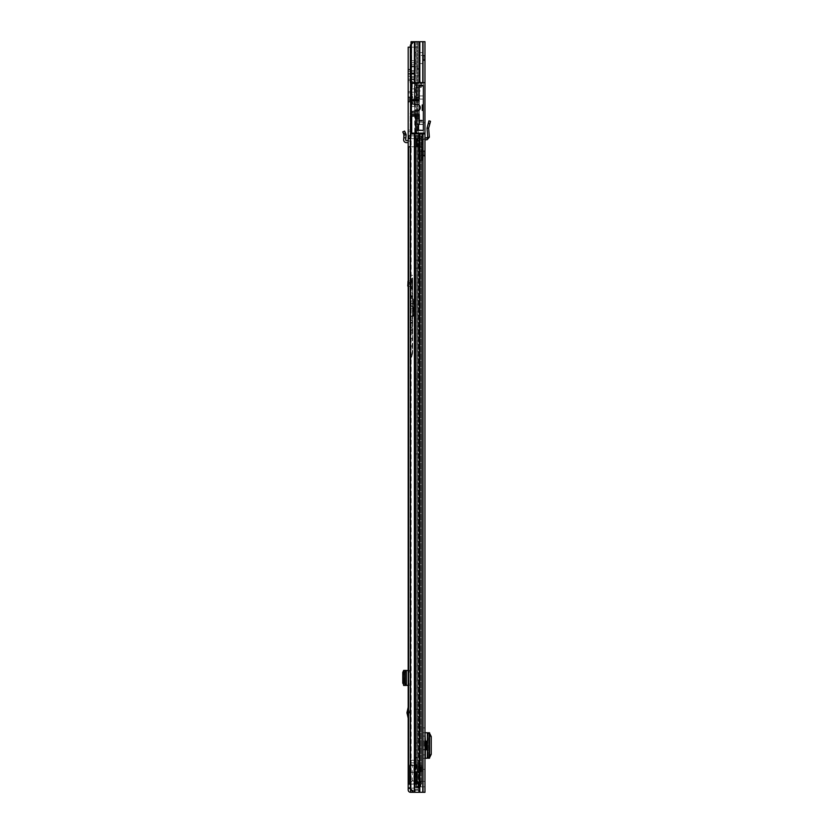 <?xml version="1.0" encoding="UTF-8"?>
<svg xmlns="http://www.w3.org/2000/svg" width="834" height="834" viewBox="0 0 834 834"><rect width="100%" height="100%" fill="white"/><g stroke="black" fill="none" stroke-linecap="round" stroke-linejoin="round"><path stroke-width="0.63" stroke-dasharray="4.17 3.13" d="M427.748 137.339L429.374 137.203L428.655 128.217L430.521 121.274L428.937 120.857L427.039 127.956L428.655 128.217L427.018 128.186L427.748 137.339L424.965 138.183L424.965 139.893L424.965 122.848L424.965 138.183M429.374 137.203L427.185 139.705L425.027 139.82L424.965 138.59M424.965 785.816L424.965 779.675L424.965 785.816L423.328 785.816L423.328 779.675L424.965 779.675M424.965 721.608L424.965 727.884L424.965 721.608L423.328 721.608L423.328 727.884L423.328 721.608L424.965 721.608M424.965 763.1L424.965 769.375L424.965 763.1L423.328 763.1L423.328 769.375L423.328 763.1L424.965 763.1M424.965 155.791L424.965 151.423L424.965 155.791L423.328 155.791L423.328 151.423L424.965 151.423M424.965 60.256L424.965 55.888L424.965 60.256L423.328 60.256L423.328 55.888L424.965 55.888M424.965 786.837L424.965 781.385L424.965 786.837L424.965 781.385L424.965 786.837L423.328 786.837L423.328 781.385L423.328 786.837L423.328 781.385L423.328 786.837L424.965 786.837L422.921 786.837L424.965 786.837M419.231 99.09L423.328 99.09L423.328 104.959L423.328 86.215L423.328 99.09L419.231 99.09L419.231 124.266L423.328 124.266L423.328 122.223L423.328 124.266L418.824 124.266L418.824 118.126L416.229 118.126L416.229 133.138L424.965 133.138L424.965 82.639L410.359 82.639L411.152 82.639L411.152 45.109L410.359 45.109L410.359 82.639L419.585 82.639L414.394 82.639L414.394 41.7L424.965 41.7L424.965 82.639L411.152 82.639L411.152 45.109L414.144 41.7L423.328 41.7L423.328 82.639L424.965 82.639L416.229 82.639L416.229 97.651L418.824 97.651L418.824 85.37L421.556 85.37L421.556 83.598L421.556 85.579M421.962 133.909L418.553 134.587L418.553 135.452L418.877 134.597L423.328 134.097L423.328 82.639L423.328 133.951L424.965 133.951L423.328 133.951L424.965 133.951L424.965 792.3L414.144 792.3L411.152 788.891L410.359 788.891L411.152 788.891L414.144 792.3L424.965 792.3L413.341 792.3L414.144 792.3L413.341 792.3L410.359 788.891L410.359 133.951L411.152 133.951L411.152 788.891L411.152 133.951L415.186 133.951L410.359 133.951L414.394 133.951L414.394 792.3M424.965 133.951L422.786 133.951L423.328 133.951L423.328 792.3L423.328 133.951L424.965 133.951L424.965 82.639L424.965 133.138L424.965 82.639L424.965 133.138L423.328 133.138L423.328 130.406L423.328 160.43L421.962 159.753L421.962 134.097M426.195 749.86L424.965 749.86L424.965 741.124L424.965 749.86L424.965 741.124L426.195 741.124M424.965 736.088L424.965 732.732L423.328 732.732L423.328 736.088L424.965 736.088L424.965 754.885L423.328 754.885L423.328 758.252L423.328 732.732L425.267 732.732L424.965 754.885M424.965 120.221L424.965 122.848L424.965 120.221L423.328 120.221L423.328 122.588L423.328 120.221L424.965 120.221M423.328 779.675L423.328 785.816M423.328 151.423L423.328 155.791M423.328 55.888L423.328 60.256M418.824 122.223L418.824 120.169L418.824 122.223L423.328 122.223L418.824 122.223L423.328 122.223L423.328 120.169L419.231 120.169L423.328 120.513L423.328 121.191L423.328 120.513L419.231 120.513L419.231 124.475L423.328 124.475L418.553 124.475L423.328 124.475L423.328 130.198L423.328 110.411L423.328 130.198L418.553 130.198L418.553 124.475L418.553 130.198L423.328 130.198L418.553 130.198L418.553 124.475L423.328 124.475L423.328 121.191L419.231 121.191L423.328 121.191L419.231 121.191L423.328 121.191L423.328 130.198L423.328 85.579L419.231 85.579L423.328 85.579L423.328 110.411L422.233 110.411L423.328 110.411L423.328 85.579L419.231 85.579L419.231 100.862L411.245 100.862L411.245 103.02A0.678 0.678 0 0 0 411.787 103.687L415.04 104.396L411.787 103.687A0.678 0.678 0 0 1 411.245 103.02A0.678 0.678 0 0 0 411.787 103.687L415.04 104.396A1.366 1.366 0 0 0 415.739 104.365A3.482 3.482 0 0 1 420.253 107.68A3.482 3.482 0 0 1 416.781 111.162A3.482 3.482 0 0 0 420.253 107.68A3.482 3.482 0 0 0 415.739 104.365A1.366 1.366 0 0 1 415.04 104.396A1.366 1.366 0 0 0 415.739 104.365A3.482 3.482 0 0 1 420.253 107.68A3.482 3.482 0 0 1 415.739 111.005A3.482 3.482 0 0 0 416.781 111.162A3.482 3.482 0 0 1 415.739 111.005A1.366 1.366 0 0 0 415.04 110.974L411.787 111.683A0.678 0.678 0 0 0 411.245 112.35L411.245 114.508L419.231 114.508L419.231 100.862L419.231 102.228L419.231 100.862L411.245 100.862L419.231 100.862M416.229 118.126L416.229 116.082L418.824 116.082L411.047 116.082L411.047 133.138L411.725 133.138L411.047 133.138L411.047 41.7L417.594 41.7L417.594 129.468L417.594 41.7L417.594 129.468L417.594 41.7L411.047 41.7L423.328 41.7L423.328 82.639L418.647 82.639L423.328 82.639L423.328 41.7L424.965 41.7L418.647 41.7L419.585 41.7L419.585 82.639M423.328 754.885L423.328 736.088M424.214 741.124L423.328 741.124L423.328 749.86L424.214 749.86L423.328 749.86L423.328 741.124L424.214 741.124L424.214 749.86M423.328 139.893L423.328 122.588L423.328 139.893L424.944 138.183L423.328 139.893M423.328 133.951L415.186 133.951L415.186 792.3L419.002 792.3L413.341 792.3M414.394 133.951L422.786 133.951L415.186 133.951L415.186 792.3L410.568 792.3A2.387 2.387 0 0 1 408.18 789.913L408.18 788.339L417.323 787.932L408.18 788.339M419.585 41.7L413.341 41.7L414.144 41.7L411.152 45.109L410.359 45.109L413.341 41.7L414.394 41.7M424.965 781.385L419.241 781.385L420.878 781.385L420.878 786.837L422.921 786.837L422.921 781.385L420.878 781.385L420.878 786.837L422.921 786.837L422.921 781.385L424.965 781.385M420.399 786.837L419.241 786.837L420.878 786.837L419.241 786.837L418.96 781.385L420.117 781.385L417.99 781.385L420.117 781.385L420.117 786.837L418.96 786.837L420.399 786.837L420.399 781.385L418.96 781.385L420.117 781.385L420.117 786.837L417.99 786.837L419.241 786.837L419.241 781.385L420.399 781.385L420.399 786.837M417.99 786.837L420.117 786.837L416.51 786.837L416.51 781.385L417.99 781.385L417.99 786.837L416.51 786.837L416.51 781.385L417.99 781.385L417.99 786.837L416.51 786.837L416.51 781.385L417.99 781.385L416.51 781.385L416.51 786.837L417.99 786.837L417.99 781.385L417.99 786.837M420.878 786.837L422.921 786.837L420.878 786.837L420.878 781.385L422.921 781.385L420.878 781.385L420.878 786.837M423.328 769.375L424.965 769.375L423.328 769.375M423.328 727.884L424.965 727.884L423.328 727.884M423.328 758.252L424.965 758.252L423.328 758.252M425.35 732.732L427.362 732.732M427.05 733.086L428.759 733.169L428.666 757.887L428.666 733.086L429.531 732.773L427.915 732.773L427.915 758.2L427.05 757.887L427.05 733.086L427.915 732.773M428.655 757.866L428.759 733.169L427.269 733.169L427.269 757.804L428.353 757.689L429.739 754.332L429.739 736.537L428.353 733.294L427.269 733.169M429.562 733.263L428.759 733.169M429.562 757.72L427.269 757.804M428.759 757.804L427.05 757.887M428.666 757.887L429.531 758.2L427.915 758.2M425.35 758.252L427.279 758.242L427.279 732.732M423.328 63.54L423.328 52.615L423.328 63.54L416.093 63.54L416.093 58.078L416.093 63.54L414.727 64.896L414.727 58.078L414.727 64.896M414.727 83.254L414.727 109.796L414.727 83.254L423.328 83.254M423.328 52.615L416.093 52.615L416.093 58.078L416.093 52.615L414.727 51.249L414.727 58.078L414.727 51.249M418.553 153.612L418.553 148.15L418.553 153.612M419.783 153.612L419.783 148.15L419.783 153.612M423.328 153.612L423.328 149.38L423.328 153.612M422.64 153.612L422.64 150.057L422.64 153.612M421.691 151.423L421.691 155.791L421.691 151.423L419.783 151.423L419.783 155.791L419.783 151.423M421.691 155.791L419.783 155.791M421.691 153.612L421.691 150.057L421.691 153.612M423.328 134.097L423.328 160.43L419.231 160.43L423.286 160.43L418.877 159.753L418.877 134.441M421.962 133.951L421.962 159.753L418.553 159.753L418.553 134.722M418.553 134.587L418.553 159.753A0.678 0.678 0 0 0 419.231 160.43A0.678 0.678 0 0 1 418.553 159.753L418.877 134.597M415.447 133.138L423.328 133.138L414.727 133.138L414.727 135.452L414.727 41.7L414.727 112.663L414.727 41.7L417.594 41.7L415.249 41.7L415.249 133.138L412.559 133.138A0.678 0.678 0 0 1 411.944 132.762L410.38 129.614L411.944 132.762A0.678 0.678 0 0 0 412.559 133.138L415.447 133.138L415.447 112.663L410.776 112.663A0.678 0.678 0 0 0 410.088 113.351L410.088 128.394A2.731 2.731 0 0 0 410.38 129.614A2.731 2.731 0 0 1 410.088 128.394L410.088 113.351A0.678 0.678 0 0 1 410.776 112.663L414.727 112.663L415.249 133.138M418.658 133.138L418.032 131.272A4.097 4.097 0 0 1 417.594 129.437L416.229 130.73L418.032 131.272A4.097 4.097 0 0 1 417.594 129.437A4.097 4.097 0 0 0 418.032 131.272L417.25 130.573L417.594 129.468A4.097 4.055 180 0 0 418.001 131.219A4.097 4.055 180 0 1 417.594 129.468L417.25 130.573L418.032 131.272L416.229 130.73L417.594 129.437A4.097 4.097 0 0 0 418.032 131.272L418.658 133.138M417.438 133.138L411.725 133.138L417.438 133.138L416.229 130.73L416.229 41.7L416.229 130.73L417.438 133.138M418.824 118.126L418.824 116.082L411.047 116.082L411.047 41.7L411.047 99.705L418.824 99.705L411.047 99.705L411.047 116.082L416.229 116.082L416.229 133.138L411.047 133.138M423.328 133.138L424.965 133.138M411.725 116.082L411.725 41.7L411.725 82.639L423.328 82.639L411.725 82.639L416.229 82.639L416.229 99.705L416.229 82.639M411.725 43.556L411.725 99.705M417.052 66.949L418.824 70.025L417.052 66.949L414.727 66.949L417.052 66.949M418.824 75.821L418.824 70.025L418.824 75.821L414.727 75.821L414.727 66.949L414.727 75.821L418.824 75.821M419.231 122.223L423.328 122.223L423.328 120.169L418.824 120.169M424.965 82.639L423.328 82.639L423.328 130.406L423.328 41.7L413.341 41.7M416.229 99.705L416.229 97.651M418.824 116.082L418.824 97.651M423.328 85.37L418.824 85.37L418.824 110.547L414.727 110.547L418.824 110.547L418.824 114.779L414.727 114.779L414.727 109.796L418.824 109.796L418.824 85.37L414.727 85.37L423.328 85.37M414.727 110.547L414.727 109.796L418.824 109.796L418.824 114.779L414.727 114.779L414.727 110.547M411.047 82.639L411.047 44.327M418.824 99.705L411.047 99.705M418.824 100.862L418.824 114.508M423.328 130.406L418.136 130.406L418.136 124.266L418.824 124.266M416.229 133.138L416.229 116.082M423.328 104.959L422.233 104.959L423.328 104.959L422.233 104.959L422.233 110.411L423.328 110.411L422.233 110.411L423.328 110.411L423.328 104.959L422.233 104.959L422.233 110.411L423.328 110.411L422.233 110.411L422.233 104.959L422.233 110.411L422.233 104.959L423.328 104.959M419.231 124.475L419.231 114.508L411.245 114.508L411.245 100.862L411.245 114.508L419.231 114.508L419.231 102.228L419.231 114.508M411.245 112.35A0.678 0.678 0 0 1 411.787 111.683L415.04 110.974A1.366 1.366 0 0 1 415.739 111.005A1.366 1.366 0 0 0 415.04 110.974L411.787 111.683A0.678 0.678 0 0 0 411.245 112.35L411.245 103.02M418.824 90.896L418.824 79.845L420.19 79.845L420.19 85.579M419.231 91.167L420.19 90.896M421.285 85.37L421.556 83.598M420.19 83.327L420.19 87.414L420.19 83.327L421.285 83.327L421.556 87.143M411.996 87.143L412.277 83.327L412.277 87.414L412.277 83.327L418.824 83.327L418.824 87.414L412.277 87.414L411.996 83.598M421.285 85.579L421.285 87.414L420.19 87.414M420.19 85.37L420.19 79.845M418.824 79.845L418.824 85.37M418.824 87.414L418.824 83.327M424.829 156L424.829 151.215L424.485 156.333L424.485 150.881L419.783 150.881L419.783 156.333L424.829 156L424.829 151.215M419.783 156.333L419.783 150.881M424.829 151.736L424.829 155.489M423.463 155.145L424.485 155.145L424.485 152.069L423.463 152.069L423.463 155.145L423.463 152.069L422.536 153.612L423.463 155.145M424.829 60.465L424.829 55.69L424.485 60.809L424.485 55.346L419.783 55.346L419.783 60.809L424.829 60.465L424.829 55.69M419.783 60.809L419.783 55.346M424.829 56.201L424.829 59.954M419.783 58.078L419.783 53.303L419.783 58.078M423.463 59.61L424.485 59.61L424.485 56.545L423.463 56.545L423.463 59.61L423.463 56.545L422.536 58.078L423.463 59.61M415.613 372.037L415.613 447.024L415.613 372.037L417.25 372.037L417.25 378.928L417.25 372.037M417.25 447.024L417.25 378.928L417.25 447.024L415.613 447.024L415.613 453.915L415.613 447.024L417.25 447.024M417.25 743.031L417.25 709.192L417.25 743.031L415.613 743.031L415.613 709.192L415.613 749.922L415.613 743.031L417.25 743.031M417.25 702.301L417.25 709.192L417.25 702.301L415.613 702.301L415.613 709.192L415.613 702.301M410.359 138.6L421.556 138.6L421.556 784.116L421.556 771.825L419.638 771.825L421.556 771.825L419.919 771.825L419.919 765.278L421.556 765.278L421.556 771.825L416.302 771.825L421.556 771.825L421.556 135.869L421.556 138.6L408.587 138.6L408.587 135.869L410.057 135.869L410.057 138.6L419.919 138.6L419.919 135.869L421.556 135.869L419.919 135.869L419.919 138.6L410.057 138.6L410.057 135.869L408.587 135.869L421.556 135.869L417.521 135.869L421.556 135.869L421.556 765.278L419.919 765.278L419.919 135.869L410.057 135.869L419.919 135.869L415.613 135.869L417.521 135.869L417.25 765.278L417.25 764.601L417.25 765.278L415.613 765.278L421.556 765.278L415.613 765.278L415.613 135.869L419.919 135.869L419.919 771.825L421.556 771.825L421.556 784.116L410.359 784.116M417.25 135.869L417.521 765.278L415.613 765.278L415.613 135.869L417.25 135.869M417.25 757.908L417.25 764.601L417.25 757.23L417.25 757.908L415.613 757.908L415.613 764.601L415.613 757.23L415.613 757.908L417.25 757.908M419.638 135.869L420.857 135.869L420.857 765.278L420.857 135.869L419.638 135.869L419.638 765.278L419.638 135.869M410.057 138.6L408.587 138.6L410.057 138.6M410.359 146.784L415.051 146.784L408.587 146.784L408.587 784.116L414.31 784.116L410.057 784.116L410.057 146.784L414.31 146.784L410.057 146.784L410.057 784.116L408.587 784.116L419.095 784.116L419.095 146.784L414.31 146.784L419.095 146.784L419.095 784.116L414.31 784.116L421.556 784.116L419.638 784.116L419.638 771.825L419.638 784.116L418.574 784.116L421.556 784.116L419.919 784.116L419.919 771.825L419.919 784.116L421.556 784.116L421.556 146.784L419.919 146.784L419.919 784.116L419.095 784.116L420.857 784.116L417.25 782.772L417.25 771.825L415.613 771.825L415.613 777.142L415.613 771.825L417.25 771.825L417.25 777.142L417.521 771.825L417.25 782.772L419.794 784.116L418.574 784.116L419.919 784.116L419.919 146.784L421.556 146.784L416.844 146.711L416.844 138.663L419.168 138.663L419.168 146.711L418.553 146.711L421.556 146.711L419.095 146.784L421.556 146.711L421.556 138.663L419.168 138.663L419.919 138.663L419.919 146.711L419.919 138.663L421.556 138.663L419.919 138.6L421.556 138.6L421.556 135.869L410.359 135.869M416.302 135.869L417.521 135.869L417.521 765.278L417.521 135.869L416.302 135.869L416.302 765.278L416.302 135.869M421.556 260.052L421.556 268.246L421.556 260.052L421.556 268.246L421.556 260.052L419.919 260.052L419.919 268.246L419.919 260.052L419.919 268.246L419.919 260.052L419.231 260.052L421.556 260.052M416.302 783.011L418.574 784.116L415.613 782.772L417.521 783.011L416.302 783.011L416.302 771.825L417.521 771.825L416.302 771.825L416.302 783.011M415.613 771.825L415.613 782.772L415.613 771.825L417.25 771.825L415.613 771.825M414.31 784.116L415.051 784.116L414.31 784.116L414.31 146.784L414.31 784.116M417.25 757.23L415.613 757.23L417.25 757.23M417.25 782.772L415.613 782.772L417.25 782.772M418.293 138.6L419.095 138.6L418.293 138.6L418.293 135.869L418.293 138.6M415.051 146.784L414.31 146.784L415.051 146.784L415.051 784.116L415.051 146.784M415.051 138.6L414.31 138.6L415.051 138.6L415.051 135.869L415.051 138.6M419.168 138.663L421.556 138.663L418.553 138.663L418.553 146.711L418.553 138.663L417.407 138.663L419.168 138.663L415.207 138.663L418.022 138.663L415.207 138.663L415.207 146.711L418.022 146.711L415.207 146.711L415.207 138.663L416.844 138.663L416.844 146.711L418.022 146.711L418.022 138.663L418.022 146.711L419.168 146.711L419.168 138.663M415.207 138.663L415.207 146.711L416.844 146.711L415.207 146.711L415.207 138.663L416.844 138.663L415.207 138.663M416.844 138.663L416.844 146.711L416.844 138.663M421.556 268.246L419.231 268.246L421.556 268.246M419.231 260.052L414.592 260.052L414.592 268.246L419.231 268.246L414.592 268.246L419.231 268.246L414.592 268.246L414.592 260.052L414.592 268.246L414.592 260.052L419.231 260.052L414.592 260.052L419.231 260.052L419.231 268.246L419.231 260.052M412.986 765.456L418.877 765.456L412.986 765.456M412.986 784.023L414.248 784.023L414.248 765.456L414.248 784.023L409.494 784.023L412.986 784.023M415.384 765.456L414.873 784.023C414.206 781.708 413.33 780.582 412.257 780.645L412.257 765.456L409.494 765.456L416.948 765.456L412.257 765.456L412.257 780.645L409.932 784.023L412.413 780.634L415.217 784.023L415.217 765.456M418.23 784.023L419.929 784.023L419.929 765.456L418.877 765.456L418.877 784.023L417.511 784.023L418.23 784.023M415.478 784.023L415.478 765.456L415.478 784.023L417.511 784.023L415.478 784.023M415.853 765.456L415.853 784.023L410.005 784.023L409.869 764.361L409.869 784.023L409.869 764.361L409.869 784.023L413.831 784.023L413.831 765.456L410.276 764.361L414.102 765.456L414.102 789.496L413.831 765.456L416.573 765.456L413.831 765.456L413.831 784.023L419.617 784.033L419.617 782.834L419.617 783.95L416.312 783.95L419.617 784.023L419.617 787.087L419.617 784.033L416.312 784.023M415.603 783.366L419.617 783.95L419.617 788.036L419.617 784.023L417.094 784.023L419.919 784.023L419.919 771.596L421.827 771.596L419.335 771.596L419.335 765.456L418.251 765.456L420.586 765.456L419.335 765.456L419.335 771.596L415.603 771.596L415.603 783.47L415.603 771.596L421.837 771.596L419.919 771.596L419.919 784.023L419.919 765.456L419.929 784.023L419.231 784.023L419.231 771.596L419.231 784.023L415.853 784.023M416.573 765.456L417.188 765.456L416.573 765.456L416.573 784.023L417.188 784.023L416.573 784.023L416.573 765.456M421.014 765.456L419.919 765.456L419.919 784.023L418.877 784.023L418.877 765.456L421.837 765.456L420.586 765.456L421.827 765.456L421.003 765.456L421.003 771.596L421.014 765.456M414.54 760.274L414.164 765.456L411.131 765.456L414.644 765.456L414.164 760.274L410.755 760.274L414.54 760.274L414.644 765.456L410.651 765.456L414.644 765.456L414.592 760.274L410.703 760.274L410.651 765.456L410.755 760.274M414.508 765.456L416.281 765.456L416.281 758.356L415.259 758.283L414.644 761.379A6.828 6.828 0 0 0 414.508 762.724L414.508 765.456L416.281 765.456L416.281 758.356L415.259 758.283L414.644 761.379A6.828 6.828 0 0 0 414.508 762.724L414.508 784.023M418.251 788.203L418.251 789.496L418.251 788.203L419.2 788.203L418.251 788.203M418.251 787.265L418.251 788.62L418.251 787.265L419.2 787.265L418.251 787.265M418.251 783.626L418.251 782.699L418.251 783.626L418.251 782.719L418.251 783.626L419.2 783.626L418.251 783.626M418.251 781.823L418.251 782.719L418.251 781.823L415.603 781.823L418.251 781.823M418.115 783.345L418.115 784.867L418.115 783.314L414.102 783.345L414.102 784.867L418.115 784.867L414.102 784.867L414.102 783.314L418.115 783.314M414.102 787.661L414.102 786.233L414.102 787.734L418.115 787.661L418.115 788.62L418.115 786.233L418.115 787.734L414.102 787.661M416.291 783.824L416.291 771.596L416.312 783.95M416.291 783.939L415.603 783.47M418.251 782.719L419.2 782.719L419.2 783.626L419.617 782.834L418.115 782.699M419.617 788.036L419.617 787.087L419.617 788.036M414.873 784.023L409.932 784.023L414.873 784.023M415.384 784.023L417.188 784.023L417.188 765.456L417.188 784.023L417.188 765.456L417.188 784.023L415.217 784.023M419.335 771.596L419.335 765.456L419.335 771.596M421.837 771.596L421.837 765.456L421.827 771.596M409.494 765.456L409.494 784.023L409.494 765.456M414.102 788.203L414.102 787.265L414.102 788.203M410.651 762.86L414.644 762.86L410.651 762.589L410.651 765.456L410.651 762.86M414.592 760.274L411.131 760.274L411.131 765.456L410.703 760.274M414.102 786.233L418.115 786.233L414.102 786.233M419.617 782.834L419.617 783.741L419.617 782.834M409.869 772.274L413.831 772.284M418.251 773.108L418.251 765.456L418.251 773.108M408.18 712.736L408.18 718.116L408.18 712.736M408.18 73.653L408.18 69.201L408.18 76.269L408.18 73.653L410.224 73.653L410.224 69.201L408.18 69.201M408.18 92.876L408.18 91.511L408.18 92.876L410.224 92.876L410.224 79.23L410.224 92.876L408.18 92.876L410.224 92.876L410.224 91.511L410.224 92.876L408.18 92.876M414.321 73.465L414.321 74.216L410.224 74.216L410.224 73.465L414.321 73.465L414.321 66.272L414.321 79.908L408.316 79.23L408.316 80.596L410.224 80.596L410.224 91.511L410.224 79.23L410.224 80.596L408.18 80.596L408.18 91.511L408.18 79.23L408.18 80.596L408.316 79.23L410.224 79.23L408.18 79.23L410.224 79.23L410.224 62.769L414.321 62.769L414.321 60.726L414.321 106.523L414.321 76.582L410.224 76.686L414.321 76.582M408.18 97.453L408.18 101.956L408.18 97.453L410.224 97.453L410.224 101.956L408.18 101.956M411.183 280.933L411.183 283.664L411.183 280.933L408.18 280.933L408.18 286.396L408.18 280.933L410.224 280.933L410.224 286.396L408.18 286.396L411.183 286.396L411.183 283.664L411.183 286.396M410.359 47.163L417.323 47.163L408.18 47.163L410.224 47.163L410.224 787.932L410.224 47.163L417.323 47.163L408.18 47.163L408.18 787.932L415.895 787.932L410.359 787.932M410.224 671.38L408.18 672.788L408.18 685.444L408.18 683.077L410.224 684.495L410.224 685.444L410.224 670.432L410.224 684.495M408.18 672.788L408.18 683.077M408.18 140.644L408.285 140.644A2.043 2.043 0 0 1 410.224 142.697L410.224 137.912L408.18 137.912L410.224 137.912L410.224 131.449L410.224 142.697A2.043 2.043 0 0 0 408.285 140.644L408.18 130.031L408.18 142.697L408.18 140.644L406.335 140.55A0.678 0.678 0 0 1 405.689 139.81L406.127 134.795L404.063 134.952L406.075 134.472L404.667 131.105L402.77 131.876L403.531 133.68L405.418 132.898M410.224 69.201L410.224 73.653M410.224 101.956L410.224 97.453M410.224 286.396L410.224 280.933M410.224 715.666L410.224 709.807L410.224 715.666L409.265 712.736L409.953 709.807L409.953 715.666M411.558 790.257L419.002 790.257L410.568 790.257L410.224 788.339M410.224 131.449L410.224 130.031L410.224 131.449L408.18 132.064L410.224 131.449M415.895 133.138L415.895 133.951M417.323 133.138L417.323 133.951M408.18 787.932L410.224 787.932M419.002 790.257L419.002 792.3L419.002 790.257M408.18 685.444L403.656 685.444M408.285 670.432L410.224 670.432L408.285 670.432L408.285 685.444M408.18 670.432L403.656 670.432M405.689 670.432L405.689 685.444L405.689 670.432M404.063 670.63L404.063 685.246M410.224 130.031L408.18 130.031L410.224 130.031M408.18 142.697L406.231 142.593A2.731 2.731 0 0 1 403.656 139.632L403.531 133.68M403.812 137.735L405.856 137.912M411.183 279.609L411.183 287.73L411.183 279.609L410.776 287.313L410.776 280.016L410.224 280.016L410.224 287.313L410.224 280.016M413.633 315.648L413.226 316.388L410.224 316.388L413.633 315.982L413.226 306.839L413.226 315.575L410.224 315.575L410.224 362.237L410.224 296.174L410.224 330.191L412.382 329.482L410.224 329.837L410.224 275.001L410.224 298.562L412.684 298.562L412.277 335.289L410.224 335.289M412.684 289.398L412.684 277.941L412.684 289.398L412.277 278.347L412.277 288.991L411.589 288.991L411.589 278.347L411.183 288.574M410.224 315.575L410.224 305.765L413.633 306.286L413.226 299.177L412.684 299.177M410.224 295.695L412.684 295.757L412.684 298.562M410.224 287.313L411.183 287.73M410.224 298.562L410.224 305.765M410.224 296.174L412.277 296.174L412.277 299.01L410.224 299.01M410.224 361.57L412.277 353.011L412.277 349.196L410.224 349.196M410.401 361.998L410.224 360.976M412.059 355.274L412.277 352.584L410.609 359.631L411.662 354.909L410.224 354.909M410.224 306.839L413.633 306.943L410.224 307.558M412.684 306.401L413.226 306.401M410.224 296.768L412.684 296.768M410.224 292.88L412.288 292.88L412.58 295.695M410.224 280.464L412.277 280.464L412.277 292.859L410.224 292.859M410.224 316.42L412.684 316.367L412.684 352.959L412.684 281.36L410.224 281.308M410.224 322.404L412.392 323.352L412.684 327.679M410.224 328.7L412.277 327.71L412.684 298.979M412.684 308.632L410.224 308.611L412.684 308.632M412.684 281.36L412.277 303.555L410.224 303.555M413.633 305.869L413.633 299.187L413.226 305.765M412.684 352.959L410.224 362.237M413.633 307.433L413.633 315.794L412.632 316.201M413.633 299.187L413.633 306.286M407.774 281.277L407.774 286.052M411.183 288.439L411.183 278.89L411.183 288.439A13.646 13.646 0 0 0 412.549 283.664A13.646 13.646 0 0 0 411.183 278.89M409.129 283.664L409.129 282.132L409.129 283.664M410.224 73.465L410.224 74.111L408.316 74.111L408.316 69.337L408.316 74.111L410.224 74.111L410.224 70.525L410.224 76.77L414.321 76.77L414.321 62.769M408.316 69.337L410.224 69.337L408.316 69.337M411.996 105.157L411.996 94.242L414.321 94.242L414.321 105.157L414.321 94.242L411.996 94.242L411.996 105.157L414.321 105.157M414.321 64.823L410.224 64.823L410.224 60.726L414.321 60.726L410.224 60.726L410.224 62.769M410.224 64.823L410.224 103.791L410.912 103.114L410.912 96.285L411.996 96.285L411.996 103.114L411.996 96.285L410.224 95.608L410.224 103.791L410.224 95.608L410.912 96.285L410.912 103.114L411.996 103.114M414.321 79.908L414.321 82.337L410.224 82.337L410.224 92.23L410.224 91.5L414.321 91.5L414.321 83.223L410.224 83.223L410.224 76.686M414.321 99.705L410.224 99.705L410.224 106.523L410.224 103.791L414.321 103.791M410.224 99.705L410.224 76.582M414.321 91.5L414.321 82.337M414.321 83.223L414.321 76.686M414.321 106.523L410.224 106.523M414.321 74.216L414.321 76.77M414.321 73.882L410.224 73.882M410.224 74.216L410.224 76.905L414.321 76.905M414.321 71.14L410.224 71.14M410.224 79.23L414.321 79.23L408.18 79.23L414.321 79.23L408.316 79.23L408.18 80.596L408.316 79.23L410.224 79.23M408.18 91.511L408.18 92.741L408.18 91.511L410.224 91.511L408.18 91.511L410.224 91.511L408.316 91.511L408.18 92.741L408.316 80.596L408.316 91.511M410.224 79.908L410.224 81.461L414.321 81.461M410.224 91.5L410.224 83.629L414.321 83.629M410.224 82.337L410.224 81.461M408.243 102.092L408.243 97.317L408.587 102.426L408.587 96.973L411.996 96.973L411.996 102.426L408.243 102.092L408.243 97.317M411.996 102.426L411.996 96.973M408.243 97.828L408.243 101.581M411.996 99.705L411.996 94.92L411.996 99.705M409.609 101.237L408.587 101.237L408.587 98.162L409.609 98.162L409.609 101.237L409.609 98.162L410.536 99.705L409.609 101.237M429.844 123.797L428.259 123.369M427.185 139.705L427.102 138.079M418.647 133.951L418.647 792.3L418.647 133.951M419.825 133.951L419.825 792.3M422.786 133.951L422.786 792.3M422.786 41.7L422.786 82.639M419.825 41.7L419.825 82.639M415.186 41.7L415.186 82.639L415.186 41.7M418.647 41.7L418.647 82.639L418.647 41.7M419.585 133.951L419.585 792.3M422.921 781.385L422.921 786.837L422.921 781.385M418.96 781.385L418.96 786.837L418.96 781.385M429.844 733.294L428.353 733.294M431.23 736.641L429.739 736.641M431.23 754.332L429.739 754.332M429.844 757.689L428.353 757.689M425.35 741.124L425.35 749.86M423.328 122.588L424.965 122.848L423.328 122.588M418.553 159.753A0.678 0.678 0 0 0 419.231 160.43A0.678 0.678 0 0 1 418.553 159.753M411.047 114.717L418.824 114.717M417.25 130.573L417.25 41.7L417.25 130.573M417.594 129.437A4.097 4.097 0 0 0 418.032 131.272M411.725 41.7L411.725 133.138M423.328 95.952L419.231 95.952L423.328 95.952M419.231 86.215L423.328 86.215L419.231 86.215M419.231 113.143L411.245 113.143L419.231 113.143M411.245 102.228L419.231 102.228L411.245 102.228M419.095 91.167L419.095 85.37M417.25 378.928L415.613 378.928L417.25 378.928M417.25 709.192L415.613 709.192L417.25 709.192M414.31 135.869L414.31 138.6L414.31 135.869M419.095 135.869L419.095 138.6L419.095 135.869M418.293 146.784L418.293 784.116L418.293 146.784M417.521 771.825L417.521 783.011L417.521 771.825M420.857 771.825L420.857 784.116L420.857 771.825M417.25 764.601L415.613 764.601L417.25 764.601M417.25 772.711L415.613 772.711L417.25 772.711M417.407 146.711L417.407 138.663L417.407 146.711M413.831 784.033L419.617 784.033L413.831 784.033M419.617 786.108L413.831 786.108L419.617 786.108M419.617 786.535L413.831 786.535L419.617 786.535M421.358 765.456L421.358 771.596M420.586 771.596L420.586 765.456L420.586 771.596M421.347 771.596L421.347 765.456M417.511 765.456L417.511 784.023L417.511 765.456M416.958 765.456L416.958 784.023L416.948 765.456M415.989 765.456L415.989 784.023M414.102 787.557L418.115 787.557L414.102 787.557M414.102 783.501L418.115 783.501L414.102 783.501M419.2 788.203L419.2 787.265L419.2 788.203M418.929 765.456L418.929 771.596L418.929 765.456M410.224 69.795L408.18 69.795M411.933 133.951L411.933 133.138M410.849 47.163L410.849 787.932L410.849 47.163M412.549 792.3L412.549 791.393M415.155 790.257L415.155 792.3L415.155 790.257M410.808 790.257L410.808 792.3M410.224 80.596L408.18 80.596L410.224 80.596M410.224 76.228L408.18 76.228M410.224 71.255L408.18 71.255M408.18 670.734L410.224 670.765M410.224 685.1L408.18 685.131M403.656 670.682L403.656 685.194L403.646 670.682M406.231 670.432L406.231 685.444M409.953 713.06L409.306 713.06M409.306 712.413L409.953 712.413M412.684 280.568L412.277 323.311M412.684 297.488L410.224 297.488M411.183 278.754L412.684 277.93M410.224 359.631L410.224 361.216M410.224 338.385L412.277 338.385L412.277 352.584M412.684 338.177L412.684 335.237M412.277 316.18L410.224 316.18L413.226 315.773L413.226 307.538M412.684 299.114L413.226 299.114L412.684 298.781M410.224 298.541L412.684 298.541M410.224 300.855L412.684 301.064M410.224 320.61L412.277 320.61L412.684 303.503M412.684 320.558L412.277 322.31L410.224 322.31M410.224 330.723L412.277 330.723L412.684 322.091M412.684 330.962L412.277 332.912L410.224 332.912M410.224 346.12L412.277 346.12L412.684 332.922M412.684 346.131L412.684 349.092M411.006 359.496L410.536 361.424M408.107 286.396L408.107 280.933M408.107 283.664L408.107 282.132L408.107 283.664M414.321 70.796L410.224 70.796M414.321 66.866L410.224 66.866M410.224 66.814L414.321 66.814M414.321 77.864L410.224 77.864M414.321 72.881L410.224 72.881M414.321 66.47L410.224 66.47M408.316 92.876L410.224 92.876L408.18 92.741M410.224 88.873L414.321 88.873M427.925 758.21L427.925 732.773M427.018 733.107L427.018 757.866M419.783 159.065L418.553 159.065M421.691 157.157L423.328 157.834M419.783 148.15L418.553 148.15M421.691 150.057L423.328 149.38M418.553 135.452L414.727 135.452M419.783 148.827L418.418 153.612L419.783 158.387M419.783 53.303L418.418 58.078L419.783 62.852M417.25 777.142L415.613 777.142M415.613 781.521L417.25 781.521M417.25 749.922L415.613 749.922M417.25 453.915L415.613 453.915M418.251 789.496L414.102 789.496M418.251 777.069L415.603 777.069M418.115 787.734L414.102 787.734L418.115 787.734M410.224 76.269L408.18 76.269M412.684 275.418L410.224 275.001M412.684 352.97L410.672 360.976M407.774 281.788L409.129 282.132L410.057 283.664L409.129 285.197L407.774 285.541M414.321 66.272L410.224 66.272M410.912 103.114L410.224 103.791M410.224 92.23L414.321 92.23M411.996 94.92L413.362 99.705L411.996 104.479"/><path stroke-width="1.25" d="M429.844 123.797L430.511 121.284L428.937 120.857L427.018 128.186L428.655 128.217L429.844 123.797L428.259 123.369M424.965 133.951L422.786 133.951L422.786 792.3L424.965 792.3L424.965 133.138L416.229 133.138L416.229 118.126L418.824 118.126L419.231 124.475L418.553 124.475L418.553 130.198L423.328 130.406L423.328 104.959L423.328 110.411L422.233 110.411L422.233 104.959L423.328 104.959L423.328 85.37L418.824 85.37L418.824 100.862M414.394 41.7L414.394 82.639L410.359 82.639L410.359 45.109L413.341 41.7L424.965 41.7L424.965 133.138M425.35 749.86L425.35 758.252L424.965 749.86L426.195 749.86L426.195 741.124L424.965 741.124L424.965 732.732L425.35 741.124M423.328 133.951L423.328 133.138M422.786 133.951L410.359 133.951L410.359 788.891L413.341 792.3L410.568 792.3A2.387 2.387 0 0 1 408.18 789.913L408.18 47.163L410.359 47.163M422.786 792.3L413.341 792.3M425.35 758.252L429.562 758.21L429.562 732.773L425.35 732.732M429.562 757.72L431.23 754.332L431.23 736.537L429.562 733.263M424.965 138.183L427.748 137.339L427.018 128.186L428.655 128.217L429.374 137.203L427.748 137.339M424.965 139.893L427.185 139.705L429.374 137.203M425.027 139.82L424.965 138.59M421.556 85.579L419.231 85.579L419.231 99.09M423.328 133.909L421.962 133.951M411.245 112.35A0.678 0.678 0 0 1 411.787 111.683L415.04 110.974A1.366 1.366 0 0 1 415.739 111.005A3.482 3.482 0 0 0 420.253 107.68A3.482 3.482 0 0 0 415.739 104.365A1.366 1.366 0 0 1 415.04 104.396L411.787 103.687A0.678 0.678 0 0 1 411.245 103.02L411.245 114.508L419.231 114.508L418.824 120.169M418.824 97.651L416.229 97.651L416.229 82.639L411.725 82.639L411.725 99.705L418.824 99.705M413.341 41.7L411.047 41.7L411.047 44.327M418.824 114.508L418.824 116.082L411.047 116.082L411.047 82.639M411.047 99.705L411.725 99.705M423.328 130.406L418.136 130.406L418.136 124.266L418.824 124.266M418.824 116.082L418.824 118.126M416.229 97.651L416.229 99.705M416.229 116.082L416.229 118.126M416.229 82.639L424.965 82.639M411.047 116.082L411.047 133.138L411.047 116.082M411.047 133.138L411.725 133.138L411.725 116.082M411.725 133.138L416.229 133.138M419.231 100.862L411.245 100.862L411.245 103.02M419.231 114.508L419.231 124.475M418.824 85.37L419.231 91.167M410.359 135.869L408.587 135.869L408.587 138.6L410.359 138.6M410.359 146.784L408.587 146.784L408.587 784.116L410.359 784.116M408.18 718.116L406.95 712.736L408.18 707.357M410.224 787.932L410.808 792.3M417.323 133.138L417.323 133.951M415.895 133.138L415.895 133.951M410.359 787.932L408.18 787.932M411.558 790.257L410.808 790.257M408.18 670.432L405.418 670.692L404.657 672.736L404.657 683.14L405.418 685.183L408.18 685.444M403.646 685.444L405.856 685.444M404.063 685.298L406.127 685.277L403.812 685.444M403.646 670.432L402.78 672.444L402.77 683.14L404.063 685.246M404.063 670.63L406.075 670.609L406.075 685.267M404.063 670.578L406.075 670.609M403.812 670.432L405.856 670.432M408.18 140.644L406.335 140.55A0.678 0.678 0 0 1 405.689 139.81L405.856 137.912L403.812 137.735L403.656 139.632A2.731 2.731 0 0 0 406.231 142.593L408.18 142.697M403.531 133.68L405.418 132.898L404.657 131.094L402.77 131.876L404.063 134.952L406.127 134.795L405.856 137.912M405.418 132.898L406.075 134.472L404.063 134.952L403.812 137.735M407.774 286.052L408.107 280.933L407.774 286.052M419.825 133.951L419.825 792.3M419.585 133.951L419.585 792.3M414.394 133.951L414.394 792.3M419.585 41.7L419.585 82.639M419.825 41.7L419.825 82.639M422.786 41.7L422.786 82.639M427.362 758.242L427.362 732.732M429.531 732.773L429.531 758.2M427.185 139.705L427.102 138.079M411.725 43.556L411.725 41.7M418.824 114.717L411.047 114.717M419.095 85.37L419.095 91.167M407.055 711.923L408.18 711.923M411.933 133.138L411.933 133.951M410.224 788.339L408.18 788.339M412.549 791.393L412.549 792.3M406.335 670.432L406.335 685.444M403.531 685.183L405.418 685.183M402.77 683.14L404.657 683.14M402.77 672.736L404.657 672.736M403.531 670.692L405.418 670.692M406.127 670.599L406.127 685.277L406.127 670.599M408.18 713.55L407.055 713.55"/></g></svg>
